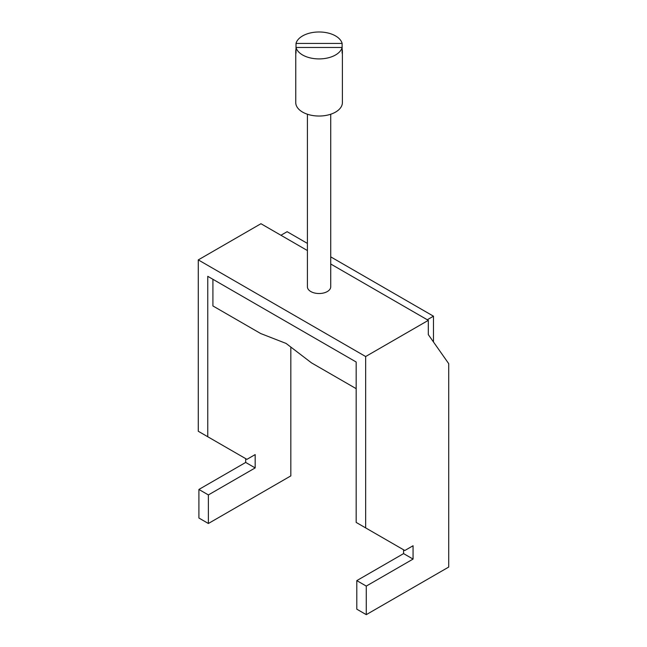 <?xml version="1.0" encoding="UTF-8"?>
<svg xmlns="http://www.w3.org/2000/svg" width="647" height="647" viewBox="0 0 647 647"><rect width="100%" height="100%" fill="white"/><g stroke="black" fill="none" stroke-linecap="round" stroke-linejoin="round"><path stroke-width="0.97" d="M342.126 43.43A23.316 13.466 180 0 0 335.558 35.925A23.316 13.466 180 0 0 311.789 32.657A23.316 13.466 180 0 0 296.011 43.43L342.126 43.43L342.126 47.466A23.316 13.466 180 0 1 326.347 58.238A23.316 13.466 180 0 1 302.578 54.971A23.316 13.466 180 0 1 296.011 47.466L296.011 53.175A23.316 13.466 180 0 1 295.752 51.162A23.316 13.466 180 0 1 296.011 49.14M342.126 49.14A23.316 13.466 180 0 1 342.392 51.162A23.316 13.466 180 0 1 342.126 53.175L342.126 47.466L296.011 47.466L296.011 43.43M330.73 114.228L330.73 286.791A11.662 6.729 180 0 1 327.317 291.554A11.662 6.729 180 0 1 314.604 293.01A11.662 6.729 180 0 1 307.406 286.791L307.406 114.228M366.275 614.65L356.796 609.175L356.796 580.618L366.275 586.085L366.275 614.65L448.719 567.055L448.719 363.663L428.314 334.628L428.314 320.354L365.652 356.529L198.281 259.9L260.943 223.716L307.406 250.551M428.314 320.354L330.73 264.008M365.652 356.529L365.652 527.895L356.173 522.42L356.173 362.005L207.76 276.318L207.76 436.741L246.928 459.354L255.169 454.59L255.169 467.918L208.383 494.931L208.383 523.496L198.904 518.021L198.904 489.456L245.69 462.443L245.69 458.634M198.281 259.9L198.281 431.266L207.76 436.741M208.383 523.496L290.827 475.893L290.827 347.067M208.383 494.931L198.904 489.456M255.169 467.918L245.69 462.443M356.796 580.618L403.582 553.606L403.582 549.796M366.275 586.085L413.061 559.081L413.061 545.753L404.82 550.508L365.652 527.895M403.582 553.606L413.061 559.081M280.935 235.265L287.122 231.691L307.406 243.409M330.73 256.867L433.466 316.189L427.287 319.755M356.173 388.661L311.498 362.87L286.087 343.436L260.676 333.528L212.912 305.95L212.912 279.294M433.466 316.189L433.466 341.964M342.392 51.162L342.392 102.574A23.316 13.466 180 0 1 316.504 115.95A23.316 13.466 180 0 1 302.578 112.093A23.316 13.466 180 0 1 295.752 102.574L295.752 51.162"/></g></svg>
